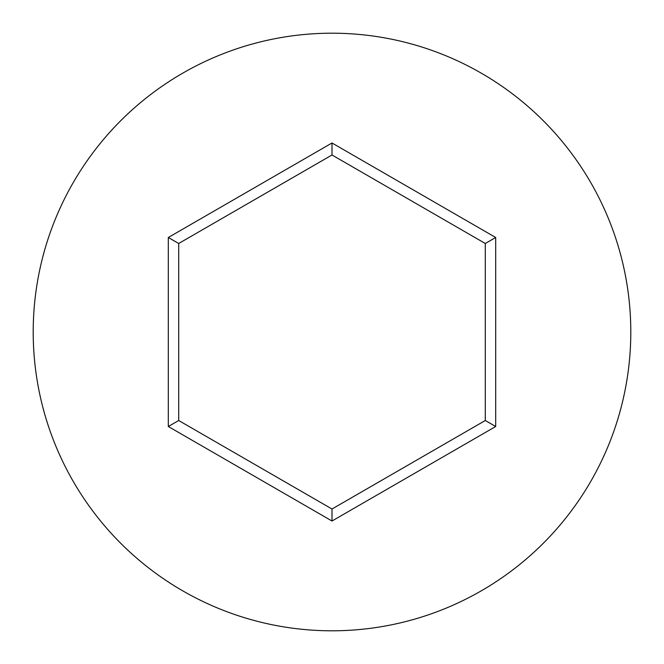 <?xml version="1.0" encoding="UTF-8"?>
<svg xmlns="http://www.w3.org/2000/svg" width="664" height="664" viewBox="0 0 664 664"><rect width="100%" height="100%" fill="white"/><g stroke="black" fill="none" stroke-linecap="round" stroke-linejoin="round"><path stroke-width="1" d="M630.8 332A298.8 298.8 0 0 0 332 33.2A298.8 298.8 0 0 0 33.2 332A298.8 298.8 0 0 0 332 630.8A298.8 298.8 0 0 0 630.8 332M332 521.016L168.307 426.504L168.307 237.496L332 142.984L495.693 237.496L495.693 426.504L332 521.016L332 509.014L485.301 420.503L485.301 243.497L332 154.986L178.699 243.497L178.699 420.503L332 509.014M495.693 426.504L485.301 420.503M485.301 243.497L495.693 237.496M332 154.986L332 142.984M178.699 243.497L168.307 237.496M168.307 426.504L178.699 420.503"/></g></svg>
